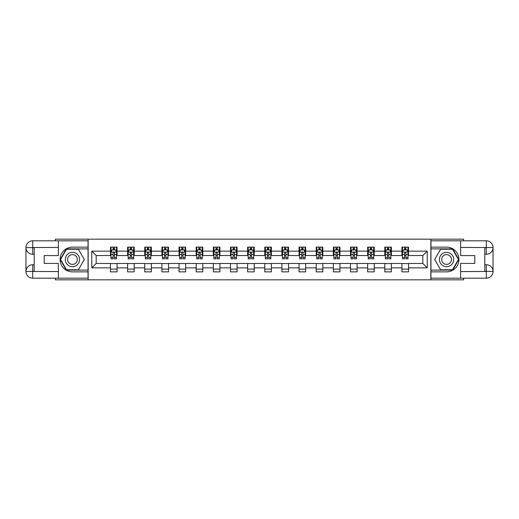<?xml version="1.0" encoding="UTF-8"?>
<svg xmlns="http://www.w3.org/2000/svg" width="519" height="519" viewBox="0 0 519 519"><rect width="100%" height="100%" fill="white"/><g stroke="black" fill="none" stroke-linecap="round" stroke-linejoin="round"><path stroke-width="0.78" d="M55.403 278.184L55.403 279.832L463.597 279.832L463.597 278.184M463.597 240.816L463.597 239.168L430.841 239.168L430.841 279.832M430.841 239.168L55.403 239.168L55.403 240.816M88.159 279.832L88.159 239.168M408.531 251.144L408.531 247.135L401.94 247.135L401.94 251.144L391.384 251.144L391.384 247.135L384.793 247.135L384.793 251.144L374.244 251.144L374.244 247.135L367.647 247.135L367.647 251.144L357.098 251.144L357.098 247.135L350.5 247.135L350.5 251.144L339.951 251.144L339.951 247.135L333.354 247.135L333.354 251.144L322.805 251.144L322.805 247.135L316.214 247.135L316.214 251.144L305.659 251.144L305.659 247.135L299.067 247.135L299.067 251.144L288.512 251.144L288.512 247.135L281.921 247.135L281.921 251.144L271.372 251.144L271.372 247.135L264.774 247.135L264.774 251.144L254.226 251.144L254.226 247.135L247.628 247.135L247.628 251.144L237.079 251.144L237.079 247.135L230.488 247.135L230.488 251.144L219.933 251.144L219.933 247.135L213.341 247.135L213.341 251.144L202.786 251.144L202.786 247.135L196.195 247.135L196.195 251.144L185.646 251.144L185.646 247.135L179.049 247.135L179.049 251.144L168.5 251.144L168.5 247.135L161.902 247.135L161.902 251.144L151.353 251.144L151.353 247.135L144.756 247.135L144.756 251.144L134.207 251.144L134.207 247.135L127.616 247.135L127.616 251.144L117.06 251.144L117.06 247.135L110.469 247.135L110.469 251.144L91.785 251.144L91.785 267.856L96.177 263.457L110.469 263.457L110.469 271.865L117.06 271.865L117.06 263.457L127.616 263.457L127.616 271.865L134.207 271.865L134.207 263.457L144.756 263.457L144.756 271.865L151.353 271.865L151.353 263.457L161.902 263.457L161.902 271.865L168.5 271.865L168.5 263.457L179.049 263.457L179.049 271.865L185.646 271.865L185.646 263.457L196.195 263.457L196.195 271.865L202.786 271.865L202.786 263.457L213.341 263.457L213.341 271.865L219.933 271.865L219.933 263.457L230.488 263.457L230.488 271.865L237.079 271.865L237.079 263.457L247.628 263.457L247.628 271.865L254.226 271.865L254.226 263.457L264.774 263.457L264.774 271.865L271.372 271.865L271.372 263.457L281.921 263.457L281.921 271.865L288.512 271.865L288.512 263.457L299.067 263.457L299.067 271.865L305.659 271.865L305.659 263.457L316.214 263.457L316.214 271.865L322.805 271.865L322.805 263.457L333.354 263.457L333.354 271.865L339.951 271.865L339.951 263.457L350.5 263.457L350.5 271.865L357.098 271.865L357.098 263.457L367.647 263.457L367.647 271.865L374.244 271.865L374.244 263.457L384.793 263.457L384.793 271.865L391.384 271.865L391.384 263.457L401.94 263.457L401.94 271.865L408.531 271.865L408.531 263.457L422.823 263.457L422.823 255.543L408.531 255.543L408.531 251.144L427.215 251.144L427.215 267.856L408.531 267.856M401.94 267.856L391.384 267.856M384.793 267.856L374.244 267.856M367.647 267.856L357.098 267.856M350.5 267.856L339.951 267.856M333.354 267.856L322.805 267.856M316.214 267.856L305.659 267.856M299.067 267.856L288.512 267.856M281.921 267.856L271.372 267.856M264.774 267.856L254.226 267.856M247.628 267.856L237.079 267.856M230.488 267.856L219.933 267.856M213.341 267.856L202.786 267.856M196.195 267.856L185.646 267.856M179.049 267.856L168.5 267.856M161.902 267.856L151.353 267.856M144.756 267.856L134.207 267.856M127.616 267.856L117.06 267.856M110.469 267.856L91.785 267.856M401.94 251.144L401.94 255.543L391.384 255.543L391.384 251.144M384.793 251.144L384.793 255.543L374.244 255.543L374.244 251.144M367.647 251.144L367.647 255.543L357.098 255.543L357.098 251.144M350.5 251.144L350.5 255.543L339.951 255.543L339.951 251.144M333.354 251.144L333.354 255.543L322.805 255.543L322.805 251.144M316.214 251.144L316.214 255.543L305.659 255.543L305.659 251.144M299.067 251.144L299.067 255.543L288.512 255.543L288.512 251.144M281.921 251.144L281.921 255.543L271.372 255.543L271.372 251.144M264.774 251.144L264.774 255.543L254.226 255.543L254.226 251.144M247.628 251.144L247.628 255.543L237.079 255.543L237.079 251.144M230.488 251.144L230.488 255.543L219.933 255.543L219.933 251.144M213.341 251.144L213.341 255.543L202.786 255.543L202.786 251.144M196.195 251.144L196.195 255.543L185.646 255.543L185.646 251.144M179.049 251.144L179.049 255.543L168.5 255.543L168.5 251.144M161.902 251.144L161.902 255.543L151.353 255.543L151.353 251.144M144.756 251.144L144.756 255.543L134.207 255.543L134.207 251.144M127.616 251.144L127.616 255.543L117.06 255.543L117.06 251.144M110.469 251.144L110.469 255.543L96.177 255.543L91.785 251.144M96.177 255.543L96.177 263.457M427.215 267.856L422.823 263.457M422.823 255.543L427.215 251.144M110.469 249.886L111.014 249.886M113.103 249.886L114.427 249.886M116.516 249.886L117.06 249.886M110.469 255.432L111.014 255.432M113.103 255.432L114.427 255.432M116.516 255.432L117.06 255.432M110.469 263.568L117.06 263.568M110.469 269.114L117.06 269.114M127.616 263.568L134.207 263.568M127.616 269.114L134.207 269.114M127.616 249.886L128.161 249.886M130.25 249.886L131.567 249.886M133.655 249.886L134.207 249.886M127.616 255.432L128.161 255.432M130.25 255.432L131.567 255.432M133.655 255.432L134.207 255.432M144.756 263.568L151.353 263.568M144.756 269.114L151.353 269.114M144.756 249.886L145.307 249.886M147.396 249.886L148.713 249.886M150.802 249.886L151.353 249.886M144.756 255.432L145.307 255.432M147.396 255.432L148.713 255.432M150.802 255.432L151.353 255.432M161.902 263.568L168.5 263.568M161.902 269.114L168.5 269.114M161.902 249.886L162.453 249.886M164.542 249.886L165.859 249.886M167.948 249.886L168.5 249.886M161.902 255.432L162.453 255.432M164.542 255.432L165.859 255.432M167.948 255.432L168.5 255.432M179.049 263.568L185.646 263.568M179.049 269.114L185.646 269.114M179.049 249.886L179.6 249.886M181.689 249.886L183.006 249.886M185.095 249.886L185.646 249.886M179.049 255.432L179.6 255.432M181.689 255.432L183.006 255.432M185.095 255.432L185.646 255.432M196.195 263.568L202.786 263.568M196.195 269.114L202.786 269.114M196.195 249.886L196.746 249.886M198.829 249.886L200.152 249.886M202.241 249.886L202.786 249.886M196.195 255.432L196.746 255.432M198.829 255.432L200.152 255.432M202.241 255.432L202.786 255.432M213.341 263.568L219.933 263.568M213.341 269.114L219.933 269.114M213.341 249.886L213.886 249.886M215.975 249.886L217.299 249.886M219.381 249.886L219.933 249.886M213.341 255.432L213.886 255.432M215.975 255.432L217.299 255.432M219.381 255.432L219.933 255.432M230.488 263.568L237.079 263.568M230.488 269.114L237.079 269.114M230.488 249.886L231.033 249.886M233.122 249.886L234.439 249.886M236.528 249.886L237.079 249.886M230.488 255.432L231.033 255.432M233.122 255.432L234.439 255.432M236.528 255.432L237.079 255.432M247.628 263.568L254.226 263.568M247.628 269.114L254.226 269.114M247.628 249.886L248.179 249.886M250.268 249.886L251.585 249.886M253.674 249.886L254.226 249.886M247.628 255.432L248.179 255.432M250.268 255.432L251.585 255.432M253.674 255.432L254.226 255.432M264.774 263.568L271.372 263.568M264.774 269.114L271.372 269.114M264.774 249.886L265.326 249.886M267.415 249.886L268.732 249.886M270.821 249.886L271.372 249.886M264.774 255.432L265.326 255.432M267.415 255.432L268.732 255.432M270.821 255.432L271.372 255.432M281.921 263.568L288.512 263.568M281.921 269.114L288.512 269.114M281.921 249.886L282.472 249.886M284.561 249.886L285.878 249.886M287.967 249.886L288.512 249.886M281.921 255.432L282.472 255.432M284.561 255.432L285.878 255.432M287.967 255.432L288.512 255.432M299.067 263.568L305.659 263.568M299.067 269.114L305.659 269.114M299.067 249.886L299.619 249.886M301.701 249.886L303.025 249.886M305.114 249.886L305.659 249.886M299.067 255.432L299.619 255.432M301.701 255.432L303.025 255.432M305.114 255.432L305.659 255.432M316.214 263.568L322.805 263.568M316.214 269.114L322.805 269.114M316.214 249.886L316.759 249.886M318.848 249.886L320.171 249.886M322.254 249.886L322.805 249.886M316.214 255.432L316.759 255.432M318.848 255.432L320.171 255.432M322.254 255.432L322.805 255.432M333.354 263.568L339.951 263.568M333.354 269.114L339.951 269.114M333.354 249.886L333.905 249.886M335.994 249.886L337.311 249.886M339.4 249.886L339.951 249.886M333.354 255.432L333.905 255.432M335.994 255.432L337.311 255.432M339.4 255.432L339.951 255.432M350.5 263.568L357.098 263.568M350.5 269.114L357.098 269.114M350.5 249.886L351.052 249.886M353.141 249.886L354.458 249.886M356.547 249.886L357.098 249.886M350.5 255.432L351.052 255.432M353.141 255.432L354.458 255.432M356.547 255.432L357.098 255.432M367.647 263.568L374.244 263.568M367.647 269.114L374.244 269.114M367.647 249.886L368.198 249.886M370.287 249.886L371.604 249.886M373.693 249.886L374.244 249.886M367.647 255.432L368.198 255.432M370.287 255.432L371.604 255.432M373.693 255.432L374.244 255.432M384.793 263.568L391.384 263.568M384.793 269.114L391.384 269.114M384.793 249.886L385.345 249.886M387.434 249.886L388.75 249.886M390.839 249.886L391.384 249.886M384.793 255.432L385.345 255.432M387.434 255.432L388.75 255.432M390.839 255.432L391.384 255.432M401.94 263.568L408.531 263.568M401.94 269.114L408.531 269.114M401.94 249.886L402.485 249.886M404.573 249.886L405.897 249.886M407.986 249.886L408.531 249.886M401.94 255.432L402.485 255.432M404.573 255.432L405.897 255.432M407.986 255.432L408.531 255.432M114.427 248.562L113.103 248.562M116.516 257.463L114.427 257.463L114.427 258.838L116.516 258.838L116.516 252.137L115.413 249.937L112.117 249.937L111.014 252.137L111.014 258.838L113.103 258.838L113.103 257.463L111.014 257.463M111.014 252.137L111.014 247.135M116.516 252.137L116.516 247.135M113.103 249.937L113.103 247.135M114.427 247.135L114.427 249.937M114.427 257.463L114.427 252.961L113.693 252.305L113.11 252.87L113.103 257.463M76.014 253.311A7.143 7.143 0 0 0 66.25 255.925A7.143 7.143 0 0 0 68.871 265.689A7.143 7.143 0 0 0 78.629 263.075A7.143 7.143 0 0 0 76.014 253.311M74.885 255.264A4.892 4.892 0 0 0 68.203 257.054A4.892 4.892 0 0 0 69.994 263.736A4.892 4.892 0 0 0 76.676 261.946A4.892 4.892 0 0 0 74.885 255.264M78.375 269.776L66.51 269.776L60.574 259.5L66.51 249.224L78.375 249.224L84.305 259.5L78.375 269.776M450.129 253.311A7.143 7.143 0 0 0 440.372 255.925A7.143 7.143 0 0 0 442.986 265.689A7.143 7.143 0 0 0 452.75 263.075A7.143 7.143 0 0 0 450.129 253.311M449.006 255.264A4.892 4.892 0 0 0 442.324 257.054A4.892 4.892 0 0 0 444.115 263.736A4.892 4.892 0 0 0 450.797 261.946A4.892 4.892 0 0 0 449.006 255.264M452.49 269.776L440.625 269.776L434.695 259.5L440.625 249.224L452.49 249.224L458.426 259.5L452.49 269.776M34.196 254.278L32.71 254.278A6.76 6.76 0 0 1 25.95 247.576A6.76 6.76 0 0 1 32.71 240.816L88.048 240.816L88.048 247.135L72.439 247.135A12.365 12.365 0 0 0 60.074 259.5A12.365 12.365 0 0 0 72.439 271.865L88.048 271.865L88.048 278.184L32.71 278.184A6.76 6.76 0 0 1 25.95 271.424A6.76 6.76 0 0 1 32.71 264.722L34.196 264.722M88.048 271.865L88.048 247.135M58.375 240.816L58.375 255.601L44.193 255.601L44.193 263.399L58.375 263.399L58.375 278.184M32.71 254.278A6.76 6.76 0 0 1 25.95 247.576L32.71 247.686L32.71 254.278A6.76 6.76 0 0 1 25.95 247.576L25.95 271.424L58.375 271.593M32.71 271.593L32.71 278.184A6.76 6.76 0 0 1 25.95 271.424A6.76 6.76 0 0 1 32.71 264.722L32.71 271.314L34.196 271.314L34.196 247.686L32.71 247.686M88.048 248.893L66.315 248.893L60.191 259.5L66.315 270.107L88.048 270.107M484.804 264.722L486.29 264.722A6.76 6.76 0 0 1 493.05 271.424A6.76 6.76 0 0 1 486.29 278.184L430.952 278.184L430.952 271.865L446.561 271.865A12.365 12.365 0 0 0 458.926 259.5A12.365 12.365 0 0 0 446.561 247.135L430.952 247.135L430.952 240.816L486.29 240.816A6.76 6.76 0 0 1 493.05 247.576A6.76 6.76 0 0 1 486.29 254.278L484.804 254.278M430.952 247.135L430.952 271.865M460.625 278.184L460.625 263.399L474.807 263.399L474.807 255.601L460.625 255.601L460.625 240.816M486.29 264.722A6.76 6.76 0 0 1 493.05 271.424L486.29 271.314L486.29 264.722A6.76 6.76 0 0 1 493.05 271.424L493.05 247.576L460.625 247.407M486.29 247.407L486.29 240.816A6.76 6.76 0 0 1 493.05 247.576A6.76 6.76 0 0 1 486.29 254.278L486.29 247.686L484.804 247.686L484.804 271.314L486.29 271.314M430.952 270.107L452.685 270.107L458.809 259.5L452.685 248.893L430.952 248.893M131.567 248.562L130.25 248.562M133.655 257.463L131.567 257.463L131.567 258.838L133.655 258.838L133.655 252.137L132.559 249.937L129.263 249.937L128.161 252.137L128.161 258.838L130.25 258.838L130.25 257.463L128.161 257.463M128.161 252.137L128.161 247.135M133.655 252.137L133.655 247.135M130.25 249.937L130.25 247.135M131.567 247.135L131.567 249.937M131.567 257.463L131.567 252.961L130.84 252.305L130.256 252.87L130.25 257.463M148.713 248.562L147.396 248.562M150.802 257.463L148.713 257.463L148.713 258.838L150.802 258.838L150.802 252.137L149.706 249.937L146.41 249.937L145.307 252.137L145.307 258.838L147.396 258.838L147.396 257.463L145.307 257.463M145.307 252.137L145.307 247.135M150.802 252.137L150.802 247.135M147.396 249.937L147.396 247.135M148.713 247.135L148.713 249.937M148.713 257.463L148.713 252.961L147.986 252.305L147.402 252.87L147.396 257.463M165.859 248.562L164.542 248.562M167.948 257.463L165.859 257.463L165.859 258.838L167.948 258.838L167.948 252.137L166.852 249.937L163.55 249.937L162.453 252.137L162.453 258.838L164.542 258.838L164.542 257.463L162.453 257.463M162.453 252.137L162.453 247.135M167.948 252.137L167.948 247.135M164.542 249.937L164.542 247.135M165.859 247.135L165.859 249.937M165.859 257.463L165.859 252.961L165.133 252.305L164.549 252.87L164.542 257.463M183.006 248.562L181.689 248.562M185.095 257.463L183.006 257.463L183.006 258.838L185.095 258.838L185.095 252.137L183.992 249.937L180.696 249.937L179.6 252.137L179.6 258.838L181.689 258.838L181.689 257.463L179.6 257.463M179.6 252.137L179.6 247.135M185.095 252.137L185.095 247.135M181.689 249.937L181.689 247.135M183.006 247.135L183.006 249.937M183.006 257.463L183.006 252.961L182.279 252.305L181.695 252.87L181.689 257.463M200.152 248.562L198.829 248.562M202.241 257.463L200.152 257.463L200.152 258.838L202.241 258.838L202.241 252.137L201.138 249.937L197.843 249.937L196.746 252.137L196.746 258.838L198.829 258.838L198.829 257.463L196.746 257.463M196.746 252.137L196.746 247.135M202.241 252.137L202.241 247.135M198.829 249.937L198.829 247.135M200.152 247.135L200.152 249.937M200.152 257.463L200.152 252.961L199.419 252.305L198.835 252.87L198.829 257.463M217.299 248.562L215.975 248.562M219.381 257.463L217.299 257.463L217.299 258.838L219.381 258.838L219.381 252.137L218.285 249.937L214.989 249.937L213.886 252.137L213.886 258.838L215.975 258.838L215.975 257.463L213.886 257.463M213.886 252.137L213.886 247.135M219.381 252.137L219.381 247.135M215.975 249.937L215.975 247.135M217.299 247.135L217.299 249.937M217.299 257.463L217.299 252.961L216.566 252.305L215.982 252.87L215.975 257.463M234.439 248.562L233.122 248.562M236.528 257.463L234.439 257.463L234.439 258.838L236.528 258.838L236.528 252.137L235.431 249.937L232.136 249.937L231.033 252.137L231.033 258.838L233.122 258.838L233.122 257.463L231.033 257.463M231.033 252.137L231.033 247.135M236.528 252.137L236.528 247.135M233.122 249.937L233.122 247.135M234.439 247.135L234.439 249.937M234.439 257.463L234.439 252.961L233.712 252.305L233.128 252.87L233.122 257.463M251.585 248.562L250.268 248.562M253.674 257.463L251.585 257.463L251.585 258.838L253.674 258.838L253.674 252.137L252.578 249.937L249.276 249.937L248.179 252.137L248.179 258.838L250.268 258.838L250.268 257.463L248.179 257.463M248.179 252.137L248.179 247.135M253.674 252.137L253.674 247.135M250.268 249.937L250.268 247.135M251.585 247.135L251.585 249.937M251.585 257.463L251.585 252.961L250.859 252.305L250.275 252.87L250.268 257.463M268.732 248.562L267.415 248.562M270.821 257.463L268.732 257.463L268.732 258.838L270.821 258.838L270.821 252.137L269.724 249.937L266.422 249.937L265.326 252.137L265.326 258.838L267.415 258.838L267.415 257.463L265.326 257.463M265.326 252.137L265.326 247.135M270.821 252.137L270.821 247.135M267.415 249.937L267.415 247.135M268.732 247.135L268.732 249.937M268.732 257.463L268.732 252.961L268.005 252.305L267.421 252.87L267.415 257.463M285.878 248.562L284.561 248.562M287.967 257.463L285.878 257.463L285.878 258.838L287.967 258.838L287.967 252.137L286.864 249.937L283.569 249.937L282.472 252.137L282.472 258.838L284.561 258.838L284.561 257.463L282.472 257.463M282.472 252.137L282.472 247.135M287.967 252.137L287.967 247.135M284.561 249.937L284.561 247.135M285.878 247.135L285.878 249.937M285.878 257.463L285.878 252.961L285.152 252.305L284.568 252.87L284.561 257.463M303.025 248.562L301.701 248.562M305.114 257.463L303.025 257.463L303.025 258.838L305.114 258.838L305.114 252.137L304.011 249.937L300.715 249.937L299.619 252.137L299.619 258.838L301.701 258.838L301.701 257.463L299.619 257.463M299.619 252.137L299.619 247.135M305.114 252.137L305.114 247.135M301.701 249.937L301.701 247.135M303.025 247.135L303.025 249.937M303.025 257.463L303.025 252.961L302.292 252.305L301.708 252.87L301.701 257.463M320.171 248.562L318.848 248.562M322.254 257.463L320.171 257.463L320.171 258.838L322.254 258.838L322.254 252.137L321.157 249.937L317.862 249.937L316.759 252.137L316.759 258.838L318.848 258.838L318.848 257.463L316.759 257.463M316.759 252.137L316.759 247.135M322.254 252.137L322.254 247.135M318.848 249.937L318.848 247.135M320.171 247.135L320.171 249.937M320.171 257.463L320.171 252.961L319.438 252.305L318.854 252.87L318.848 257.463M337.311 248.562L335.994 248.562M339.4 257.463L337.311 257.463L337.311 258.838L339.4 258.838L339.4 252.137L338.304 249.937L335.008 249.937L333.905 252.137L333.905 258.838L335.994 258.838L335.994 257.463L333.905 257.463M333.905 252.137L333.905 247.135M339.4 252.137L339.4 247.135M335.994 249.937L335.994 247.135M337.311 247.135L337.311 249.937M337.311 257.463L337.311 252.961L336.584 252.305L336.001 252.87L335.994 257.463M354.458 248.562L353.141 248.562M356.547 257.463L354.458 257.463L354.458 258.838L356.547 258.838L356.547 252.137L355.45 249.937L352.148 249.937L351.052 252.137L351.052 258.838L353.141 258.838L353.141 257.463L351.052 257.463M351.052 252.137L351.052 247.135M356.547 252.137L356.547 247.135M353.141 249.937L353.141 247.135M354.458 247.135L354.458 249.937M354.458 257.463L354.458 252.961L353.731 252.305L353.147 252.87L353.141 257.463M371.604 248.562L370.287 248.562M373.693 257.463L371.604 257.463L371.604 258.838L373.693 258.838L373.693 252.137L372.59 249.937L369.294 249.937L368.198 252.137L368.198 258.838L370.287 258.838L370.287 257.463L368.198 257.463M368.198 252.137L368.198 247.135M373.693 252.137L373.693 247.135M370.287 249.937L370.287 247.135M371.604 247.135L371.604 249.937M371.604 257.463L371.604 252.961L370.877 252.305L370.294 252.87L370.287 257.463M388.75 248.562L387.434 248.562M390.839 257.463L388.75 257.463L388.75 258.838L390.839 258.838L390.839 252.137L389.737 249.937L386.441 249.937L385.345 252.137L385.345 258.838L387.434 258.838L387.434 257.463L385.345 257.463M385.345 252.137L385.345 247.135M390.839 252.137L390.839 247.135M387.434 249.937L387.434 247.135M388.75 247.135L388.75 249.937M388.75 257.463L388.75 252.961L388.017 252.305L387.434 252.87L387.434 257.463M405.897 248.562L404.573 248.562M407.986 257.463L405.897 257.463L405.897 258.838L407.986 258.838L407.986 252.137L406.883 249.937L403.587 249.937L402.485 252.137L402.485 258.838L404.573 258.838L404.573 257.463L402.485 257.463M402.485 252.137L402.485 247.135M407.986 252.137L407.986 247.135M404.573 249.937L404.573 247.135M405.897 247.135L405.897 249.937M405.897 257.463L405.897 252.961L405.164 252.305L404.58 252.87L404.573 257.463M116.483 252.078L111.047 252.078M111.014 250.067L112.052 250.067M115.478 250.067L116.516 250.067M113.103 254.518L111.014 254.518M116.516 254.518L114.427 254.518M114.427 249.263L113.103 249.263M58.375 247.407L32.554 247.531M25.95 271.424A6.76 6.76 0 0 1 32.71 264.722M25.95 247.576A6.76 6.76 0 0 1 32.71 240.816L32.71 247.407M460.625 271.593L486.446 271.469M493.05 247.576A6.76 6.76 0 0 1 486.29 254.278M493.05 271.424A6.76 6.76 0 0 1 486.29 278.184L486.29 271.593M133.63 252.078L128.193 252.078M128.161 250.067L129.199 250.067M132.624 250.067L133.655 250.067M130.25 254.518L128.161 254.518M133.655 254.518L131.567 254.518M131.567 249.263L130.25 249.263M150.776 252.078L145.333 252.078M145.307 250.067L146.339 250.067M149.77 250.067L150.802 250.067M147.396 254.518L145.307 254.518M150.802 254.518L148.713 254.518M148.713 249.263L147.396 249.263M167.922 252.078L162.479 252.078M162.453 250.067L163.485 250.067M166.917 250.067L167.948 250.067M164.542 254.518L162.453 254.518M167.948 254.518L165.859 254.518M165.859 249.263L164.542 249.263M185.069 252.078L179.626 252.078M179.6 250.067L180.631 250.067M184.063 250.067L185.095 250.067M181.689 254.518L179.6 254.518M185.095 254.518L183.006 254.518M183.006 249.263L181.689 249.263M202.209 252.078L196.772 252.078M196.746 250.067L197.778 250.067M201.203 250.067L202.241 250.067M198.829 254.518L196.746 254.518M202.241 254.518L200.152 254.518M200.152 249.263L198.829 249.263M219.355 252.078L213.919 252.078M213.886 250.067L214.924 250.067M218.35 250.067L219.381 250.067M215.975 254.518L213.886 254.518M219.381 254.518L217.299 254.518M217.299 249.263L215.975 249.263M236.502 252.078L231.059 252.078M231.033 250.067L232.064 250.067M235.496 250.067L236.528 250.067M233.122 254.518L231.033 254.518M236.528 254.518L234.439 254.518M234.439 249.263L233.122 249.263M253.648 252.078L248.205 252.078M248.179 250.067L249.211 250.067M252.643 250.067L253.674 250.067M250.268 254.518L248.179 254.518M253.674 254.518L251.585 254.518M251.585 249.263L250.268 249.263M270.795 252.078L265.352 252.078M265.326 250.067L266.357 250.067M269.789 250.067L270.821 250.067M267.415 254.518L265.326 254.518M270.821 254.518L268.732 254.518M268.732 249.263L267.415 249.263M287.941 252.078L282.498 252.078M282.472 250.067L283.504 250.067M286.936 250.067L287.967 250.067M284.561 254.518L282.472 254.518M287.967 254.518L285.878 254.518M285.878 249.263L284.561 249.263M305.081 252.078L299.645 252.078M299.619 250.067L300.65 250.067M304.076 250.067L305.114 250.067M301.701 254.518L299.619 254.518M305.114 254.518L303.025 254.518M303.025 249.263L301.701 249.263M322.228 252.078L316.791 252.078M316.759 250.067L317.797 250.067M321.222 250.067L322.254 250.067M318.848 254.518L316.759 254.518M322.254 254.518L320.171 254.518M320.171 249.263L318.848 249.263M339.374 252.078L333.931 252.078M333.905 250.067L334.937 250.067M338.369 250.067L339.4 250.067M335.994 254.518L333.905 254.518M339.4 254.518L337.311 254.518M337.311 249.263L335.994 249.263M356.521 252.078L351.078 252.078M351.052 250.067L352.083 250.067M355.515 250.067L356.547 250.067M353.141 254.518L351.052 254.518M356.547 254.518L354.458 254.518M354.458 249.263L353.141 249.263M373.667 252.078L368.224 252.078M368.198 250.067L369.23 250.067M372.661 250.067L373.693 250.067M370.287 254.518L368.198 254.518M373.693 254.518L371.604 254.518M371.604 249.263L370.287 249.263M390.807 252.078L385.37 252.078M385.345 250.067L386.376 250.067M389.801 250.067L390.839 250.067M387.434 254.518L385.345 254.518M390.839 254.518L388.75 254.518M388.75 249.263L387.434 249.263M407.953 252.078L402.517 252.078M402.485 250.067L403.523 250.067M406.948 250.067L407.986 250.067M404.573 254.518L402.485 254.518M407.986 254.518L405.897 254.518M405.897 249.263L404.573 249.263"/></g></svg>
